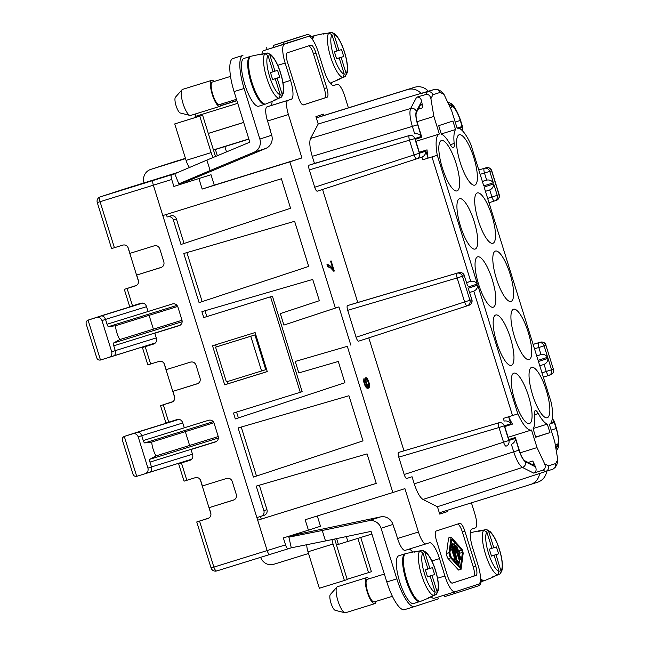 <?xml version="1.0" encoding="UTF-8"?>
<svg xmlns="http://www.w3.org/2000/svg" width="645" height="645" viewBox="0 0 645 645"><rect width="100%" height="100%" fill="white"/><g stroke="black" fill="none" stroke-linecap="round" stroke-linejoin="round"><path stroke-width="0.97" d="M288.049 548.831L269.691 554.531A4.547 1.242 -107.2 0 1 267.159 550.58L257.694 520.201L376.253 483.395L367.07 453.887L256.226 486.104L263.878 510.663A4.547 4.37 72 0 1 261.056 516.298L256.879 517.596L153.349 185.188L171.715 179.487L173.884 186.429L211.012 174.739L214.253 185.155L202.175 189.074L198.926 178.657M174.997 173.65L171.554 174.763A4.547 1.242 72.8 0 0 171.715 179.487M153.179 180.471A4.547 1.242 72.8 0 0 153.349 185.188L100.072 201.708L114.399 247.712L111.601 248.567L97.274 202.57L100.072 201.708A4.547 1.621 72.8 0 1 100.265 196.878L171.554 174.763M542.147 372.794L546.267 371.456L544.066 364.385L539.946 365.723L544.066 364.385C546.557 363.296 547.871 361.289 548.016 358.378L538.446 361.49L551.378 403.012A33.177 9.086 -107.2 0 1 549.306 424.233L554.781 441.825L557.772 459.651L557.087 464.053L555.466 467.109L553.087 469.1L437.431 506.728L422.991 499.464L522.45 467.448A4.547 4.225 -63.3 0 0 525.57 461.876C523.288 460.385 521.104 456.475 519.023 450.154L513.718 451.814C516.508 460.24 519.418 465.448 522.45 467.448L533.746 473.132C536.076 472.011 536.672 469.931 535.543 466.891L525.57 461.876M455.555 129.532L452.911 121.042L438.705 125.654L441.341 134.144A33.177 9.086 -107.2 0 1 450.363 144.73A9.086 2.491 72.8 0 0 453.371 147.657A9.086 2.491 72.8 0 0 454.185 143.488A33.177 9.086 -107.2 0 1 455.555 129.532L441.285 133.958M467.601 285.872L464.255 275.705L467.601 285.872M261.918 54.099A18.181 4.983 72.8 0 1 263.603 50.624L308.173 36.459A18.181 4.983 72.8 0 0 308.173 36.459A18.181 4.983 72.8 0 1 318.316 52.285L323.726 69.636A18.181 4.983 72.8 0 0 333.852 85.463L337.182 84.382A13.634 3.733 72.8 0 1 337.198 84.382A13.634 3.733 72.8 0 1 344.793 96.25L348.405 107.844M404.181 474.51L398.771 457.152L498.98 427.53L503.543 442.18L404.181 474.51C405.068 477.123 405.915 478.437 406.713 478.469L412.042 476.736L414.259 483.839C417.041 492.264 419.951 497.472 422.991 499.464M393.829 527.352A13.634 13.118 72 0 1 394.853 529.803L397.562 538.486L418.436 532.004L404.915 488.612L392.837 492.53L347.3 346.325L295.241 361.45L298.812 372.923L338.278 361.458L344.898 382.719L235.312 418.936L233.466 413.026L300.264 392.289L270.529 296.821L203.731 317.558L201.893 311.656L312.728 279.438L319.356 300.707L280.333 313.599L283.905 325.072L338.931 306.907L335.384 308.06L289.847 161.855L301.925 157.936L288.412 114.544A13.634 3.733 72.8 0 1 287.904 100.37L291.226 99.298A18.181 4.983 72.8 0 0 290.556 80.399L285.146 63.041A18.181 4.983 72.8 0 1 284.477 44.15L308.173 36.459L287.315 42.933A18.181 4.983 72.8 0 0 287.299 42.941A18.181 4.983 72.8 0 1 287.331 42.933M350.13 304.754L458.788 272.65L347.526 305.593C346.889 306.093 346.945 307.665 347.695 310.318L356.072 337.222C356.959 339.834 357.806 341.149 358.604 341.181L468.947 305.279A4.547 4.547 0 0 0 471.882 299.603L468.165 288.25L477.735 285.146C477.59 288.057 476.276 290.057 473.785 291.145L469.665 292.491M477.735 285.146L517.838 413.897L503.31 418.42L504.14 421.072C506.809 420.564 509.026 421.451 510.8 423.749L508.623 416.775M203.731 317.558L272.424 296.208L302.158 391.676L300.264 392.289M326.757 87.768A9.086 2.491 72.8 0 1 327.096 97.218L303.4 104.901A9.086 2.491 72.8 0 1 298.329 96.992L287.517 62.275A9.086 2.491 72.8 0 1 287.186 52.825L310.874 45.142A9.086 2.491 72.8 0 0 310.874 45.142A9.086 2.491 72.8 0 1 315.945 53.051L326.757 87.768L324.258 88.542L313.438 53.825A9.086 2.491 72.8 0 0 308.584 45.884M470.826 144.375L483.758 185.905L470.818 144.383A33.177 9.086 -107.2 0 0 457.152 128.266L457.128 128.274A33.177 9.086 -107.2 0 1 457.152 128.266L451.645 110.682L444.002 94.372L440.116 92.42L437.834 89.582L434.794 89.308L318.219 123.985L315.921 116.608L323.5 114.149L323.903 115.455M440.116 92.42L432.956 94.734C431.811 92.243 429.933 91.235 427.329 91.727L422.241 93.235M437.536 578.259L444.913 575.969L439.503 558.61A18.181 4.983 72.8 0 0 429.376 542.792L426.039 543.872A13.634 3.733 72.8 0 0 426.039 543.872A13.634 3.733 72.8 0 1 418.436 532.004M309.132 165.16C308.495 165.652 308.552 167.224 309.294 169.877L314.704 187.235L414.066 154.905L409.502 140.255A4.547 1.185 -106.5 0 1 409.333 135.531L309.132 165.16L314.462 163.427L312.253 156.332C309.753 147.81 309.189 141.844 310.535 138.425L410.647 108.489C409.301 111.875 409.873 117.841 412.357 126.388L417.662 124.727C415.783 118.317 415.356 113.842 416.38 111.295A4.547 4.217 -152 0 0 410.647 108.489L416.654 97.185C419.202 96.79 420.879 98.169 421.677 101.321L422.757 107.747L418.234 109.158M517.838 413.897A33.177 9.086 72.8 0 0 531.504 430.005L537.019 447.59L544.662 463.9L548.548 465.859C549.024 468.568 548.048 470.455 545.622 471.527L540.583 473.164M173.884 186.429L211.012 174.739M322.573 189.461L421.935 157.13L317.235 191.194L322.573 189.461L357.773 302.489M448.952 104.95L452.629 106.796A15.907 4.362 72.8 0 1 460.272 120.47L462.151 126.517L457.071 128.097M462.151 126.517L457.087 128.162M482.557 181.463L486.677 180.124C489.345 179.608 491.563 180.503 493.328 182.801L489.781 171.393L480.323 174.279M510.8 423.749L498.98 427.53A4.547 1.185 73.5 0 1 498.811 422.806L398.602 452.435L498.811 422.806A4.547 4.37 72 0 1 504.285 425.869L508.849 440.519L515.363 438.406C515.508 440.882 514.194 442.881 511.404 444.405L513.718 451.814L414.259 483.839M550.008 423.878L554.337 422.475L556.216 428.522A15.907 4.362 -107.2 0 1 557.715 444.187L555.788 447.815M513.485 309.237A26.364 7.224 72.8 0 0 514.444 336.593A26.364 7.224 72.8 0 0 529.142 359.579A26.364 7.224 72.8 0 0 529.166 359.571A26.364 7.224 72.8 0 0 528.207 332.215A26.364 7.224 72.8 0 0 513.509 309.229A26.364 7.224 72.8 0 0 513.485 309.237M416.654 97.185L425.861 94.493C428.425 94.073 430.102 95.452 430.892 98.629L433.875 116.447L439.358 134.039A33.177 9.086 -107.2 0 0 437.286 155.26L422.757 159.791L421.935 157.13C424.418 156.042 425.74 154.042 425.885 151.132L419.371 153.244A4.547 4.37 72 0 1 416.597 158.863A4.547 1.185 72 0 1 414.066 154.905L419.371 153.244L414.808 138.586L421.322 136.474C420.04 134.37 417.823 133.475 414.662 133.797L412.357 126.388L312.253 156.332M487.813 198.346L497.239 195.338A4.547 4.37 72 0 1 494.465 200.958L489.168 202.683L494.465 200.958A4.547 1.185 -108 0 1 491.933 197.007L489.732 189.936L485.612 191.275L489.732 189.936C492.224 188.848 493.538 186.848 493.683 183.93L484.113 187.042L538.091 360.353L484.113 187.042M478.961 169.909L484.306 168.329A4.547 4.37 72 0 1 489.781 171.393L491.74 170.748A4.547 4.547 0 0 0 486.112 167.74L484.306 168.329A4.547 1.185 -106.5 0 0 484.476 173.053L486.677 180.124L482.525 181.35M422.757 159.791L437.278 155.26L477.381 284.01C475.615 281.712 473.398 280.825 470.729 281.333L466.609 282.671M428.103 158.114A33.177 9.086 -107.2 0 1 427.038 149.858L419.339 152.357L415.283 139.336L421.798 137.224L417.557 123.614A11.36 3.112 72.8 0 1 416.493 112.424L420.79 104.337A2.725 0.75 -107.2 0 1 420.951 104.184A2.725 0.75 -107.2 0 1 422.757 107.747M206.884 160.097L174.763 173.747L178.834 183.857L210.141 170.554L206.884 160.097L249.833 142.174L234.079 91.598A31.815 8.716 -107.2 0 1 232.91 58.534L242.931 55.422A31.815 8.716 -107.2 0 0 244.1 88.494L259.854 139.062L271.698 135.224L270.553 131.548A7.958 2.177 -107.2 0 1 269.691 127.944L267.538 121.026A13.634 3.733 72.8 0 1 267.038 106.852L270.352 105.772A18.181 4.983 72.8 0 0 272.109 101.41M471.431 502.834L474.817 513.71A13.634 3.733 -107.2 0 1 475.317 527.884L472.003 528.956A18.181 4.983 72.8 0 0 472.672 547.855L478.074 565.213A18.181 4.983 72.8 0 1 478.743 584.104L455.056 591.796A18.181 4.983 72.8 0 0 455.056 591.796A18.181 4.983 72.8 0 1 444.913 575.969M173.32 219.921A4.547 4.37 -108 0 0 167.797 216.873L170.877 215.873A4.547 4.37 -108 0 1 176.399 218.921L173.32 219.921L180.971 244.487L290.564 208.27L281.373 178.762L162.814 215.567M398.602 452.435C397.973 452.927 398.021 454.499 398.771 457.152M403.939 450.702L368.795 337.867M314.704 187.235C315.59 189.848 316.437 191.162 317.235 191.194M310.535 138.425L318.219 123.985M446.929 510.437L447.307 511.646L439.729 514.105L437.431 506.728M329.256 265.151L326.991 264.386L327.725 266.724L330.643 267.925L333.755 271.222L334.287 271.045L331.119 260.894L330.53 261.088L332.965 268.892L329.256 265.151L327.354 265.538M364.933 384.097L363.998 378.381L363.546 381.114L365.368 386.54L366.924 388.185L367.932 388.29L369.174 387.46L369.464 386.5L368.351 380.631L366.013 377.519L365.304 378.172L365.207 380.574L367.384 386.315L366.013 385.904L364.933 384.097L364.336 384.283M476.042 575.429L452.347 583.112A9.086 2.491 -107.2 0 1 452.339 583.112A9.086 2.491 -107.2 0 1 447.275 575.203L436.463 540.486A9.086 2.491 -107.2 0 1 436.133 531.037L459.821 523.353A9.086 2.491 -107.2 0 1 459.829 523.353A9.086 2.491 -107.2 0 1 464.892 531.262L475.704 565.979A9.086 2.491 -107.2 0 1 476.042 575.429L452.137 583.144M347.3 346.325L295.241 361.45M338.931 306.907L350.848 345.172M414.525 606.558L404.568 609.654A31.815 8.716 -107.2 0 1 404.536 609.662A31.815 8.716 -107.2 0 1 386.815 581.967L371.06 531.391L325.507 540.945L322.25 530.488L288.879 537.18L291.274 547.815L288.057 548.831A4.547 1.242 -107.2 0 1 285.525 544.872L213.874 567.1L199.547 521.096L208.142 518.435M493.288 307.189A26.364 7.224 72.8 0 0 492.329 279.833A26.364 7.224 72.8 0 0 477.631 256.839A26.364 7.224 72.8 0 0 477.606 256.847A26.364 7.224 72.8 0 0 478.566 284.203A26.364 7.224 72.8 0 0 493.264 307.197A26.364 7.224 72.8 0 0 493.288 307.189M457.531 524.095A9.086 2.491 -107.2 0 1 462.392 532.044L473.204 566.762A9.086 2.491 -107.2 0 1 473.535 576.203M448.17 558.643L458.579 570.051L461.078 569.277L450.678 557.869L448.17 558.643A3.177 0.871 72.8 0 1 446.542 553.418L448.581 537.97L451.089 537.196L461.498 548.597A3.177 0.871 72.8 0 1 463.126 553.829L461.078 569.277M177.56 172.562L169.764 175.085L176.609 172.965M303.19 104.933L324.588 97.992A9.086 2.491 72.8 0 0 324.258 88.542M412.042 476.736L406.713 478.469M544.662 463.9C545.807 466.956 545.21 469.028 542.864 470.141L533.746 473.132M260.661 557.328A10.909 10.489 -108 0 0 273.811 564.278L308.528 553.499M338.351 544.243L336.432 544.84L334.626 539.035M433.875 116.447L417.009 121.687M439.358 134.039L415.904 141.32M552.459 419.403L552.152 418.903M548.548 465.859L555.7 463.537L555.466 467.109M535.543 466.891L532.786 461.014A2.725 0.75 -107.2 0 1 533.318 464.989A2.725 0.75 -107.2 0 1 533.117 464.956L525.022 460.885A11.36 3.112 -107.2 0 1 519.564 451.121L515.331 437.512L508.784 439.543M427.038 149.858L419.306 152.252M448.517 104.014L452.081 105.804C455.12 107.78 458.031 112.988 460.812 121.429L462.634 127.259A4.547 4.37 72 0 1 462.368 130.701L462.344 130.08M536.858 355.798L541.01 354.573C543.679 354.057 545.896 354.952 547.661 357.249L544.114 345.841L545.912 345.252L553.37 369.206L551.572 369.787L548.016 358.378M392.837 492.53L305.166 519.741L308.407 530.158L320.492 526.239L317.3 515.976M236.562 412.066L238.384 417.92M529.513 423.491A26.364 7.224 72.8 0 0 528.553 396.135A26.364 7.224 72.8 0 0 513.855 373.141A26.364 7.224 72.8 0 0 513.831 373.149A26.364 7.224 72.8 0 0 514.783 400.505A26.364 7.224 72.8 0 0 529.489 423.499A26.364 7.224 72.8 0 0 529.513 423.491M547.274 417.726A26.364 7.224 72.8 0 0 546.323 390.37A26.364 7.224 72.8 0 0 531.625 367.376A26.364 7.224 72.8 0 0 531.601 367.384A26.364 7.224 72.8 0 0 532.552 394.74A26.364 7.224 72.8 0 0 547.25 417.734A26.364 7.224 72.8 0 0 547.274 417.726M227.088 381.663L227.766 383.823L224.686 384.823L212.519 345.768L255.106 332.546L267.264 371.601L224.686 384.823M215.615 344.809L216.277 346.937L215.567 347.163L226.379 381.88L266.587 369.424M511.396 365.336A26.364 7.224 72.8 0 0 510.445 337.98A26.364 7.224 72.8 0 0 495.747 314.994A26.364 7.224 72.8 0 0 495.723 315.002A26.364 7.224 72.8 0 0 496.674 342.35A26.364 7.224 72.8 0 0 511.372 365.344A26.364 7.224 72.8 0 0 511.396 365.336M457.063 190.888A26.364 7.224 72.8 0 0 456.104 163.532A26.364 7.224 72.8 0 0 441.406 140.546A26.364 7.224 72.8 0 0 441.382 140.554A26.364 7.224 72.8 0 0 442.341 167.91A26.364 7.224 72.8 0 0 457.039 190.896A26.364 7.224 72.8 0 0 457.063 190.888M531.504 430.005A33.177 9.086 72.8 0 0 531.536 429.997L508.083 437.278L531.472 430.013M551.378 403.012L538.446 361.49M549.959 432.618L547.315 424.136A33.177 9.086 -107.2 0 1 538.301 413.55A9.086 2.491 72.8 0 0 535.294 410.615A9.086 2.491 72.8 0 0 534.479 414.783A33.177 9.086 72.8 0 1 533.101 428.748L535.745 437.229L549.959 432.618L535.689 437.052M492.941 243.278A26.364 7.224 72.8 0 0 491.99 215.922A26.364 7.224 72.8 0 0 477.284 192.928A26.364 7.224 72.8 0 0 477.26 192.936A26.364 7.224 72.8 0 0 478.219 220.292A26.364 7.224 72.8 0 0 492.917 243.286A26.364 7.224 72.8 0 0 492.941 243.278M459.151 134.789A26.364 7.224 72.8 0 0 460.111 162.145A26.364 7.224 72.8 0 0 474.809 185.131A26.364 7.224 72.8 0 0 474.833 185.123A26.364 7.224 72.8 0 0 473.873 157.775A26.364 7.224 72.8 0 0 459.175 134.781A26.364 7.224 72.8 0 0 459.151 134.789M511.05 301.425A26.364 7.224 72.8 0 0 510.098 274.069A26.364 7.224 72.8 0 0 495.4 251.074A26.364 7.224 72.8 0 0 495.376 251.082A26.364 7.224 72.8 0 0 496.328 278.438A26.364 7.224 72.8 0 0 511.034 301.433A26.364 7.224 72.8 0 0 511.05 301.425M475.172 249.043A26.364 7.224 72.8 0 0 474.22 221.686A26.364 7.224 72.8 0 0 459.522 198.692A26.364 7.224 72.8 0 0 459.498 198.7A26.364 7.224 72.8 0 0 460.449 226.056A26.364 7.224 72.8 0 0 475.147 249.051A26.364 7.224 72.8 0 0 475.172 249.043M466.577 282.566L470.729 281.333L431.973 156.928M189.566 167.458A9.086 2.491 72.8 0 1 186.083 160.379L174.731 123.929L202.619 115.229L213.439 149.946L225.96 146.052L215.398 149.487L224.863 146.584L226.516 151.906M213.439 149.946L215.478 156.509M144.037 182.914L144.037 182.906A10.909 10.489 72 0 1 150.688 169.425A10.909 10.489 72 0 1 150.817 169.385L185.534 158.606M154.058 179.802L178.052 172.352M515.331 437.512L508.816 439.632L504.761 426.611L512.461 424.112A33.177 9.086 72.8 0 1 508.663 416.759M301.925 157.936L214.253 185.155M269.691 127.944L270.239 129.701A13.634 13.118 -108 0 1 270.787 132.298M185.962 182.511L185.687 181.632M294.62 221.291L183.785 253.501L199.087 302.634L308.673 266.425L294.62 221.291M314.462 163.427L409.333 135.531A4.547 4.37 72 0 1 414.808 138.586L309.294 169.877M295.491 534.165L295.741 534.955M537.019 447.59L520.136 452.83M308.407 530.158L283.365 537.93L285.525 544.872M412.631 552.112A18.181 4.983 72.8 0 0 408.849 549.209M431.15 596.786A18.181 4.983 72.8 0 0 434.166 598.278A18.181 4.983 72.8 0 0 434.182 598.27L455.023 591.804M397.562 538.486A13.634 3.733 72.8 0 0 405.157 550.354A13.634 3.733 72.8 0 0 405.165 550.346L426.014 543.88M348.953 395.74L238.118 427.949L253.421 477.082L363.014 440.874L348.953 395.74M335.384 308.06L283.905 325.072M202.175 189.074L289.847 161.855M547.315 424.136L533.262 428.498M171.892 162.548A10.909 10.489 72 0 1 172.013 162.508A10.909 10.489 72 0 1 172.134 162.467L185.446 158.331M270.529 296.821L272.424 296.208M186.897 252.598L202.159 301.618M444.002 94.372L440.882 91.114L437.834 89.582M127.831 247.067L138.53 281.43M136.692 285.34L124.308 289.355L127.105 288.5L132.507 305.859L141.005 303.223C143.553 302.723 145.367 303.747 146.431 306.302L148.052 311.511L172.481 303.932C175.029 303.432 176.835 304.456 177.899 307.012L181.955 320.033C182.527 322.71 181.64 324.572 179.286 325.62L154.808 333.207L156.429 338.415C157.001 341.092 156.114 342.955 153.76 344.003L142.416 347.51L154.8 343.487M172.908 401.633L160.532 405.657L171.876 402.149C174.223 401.109 175.118 399.247 174.545 396.562L172.916 391.354L197.394 383.767C199.748 382.719 200.635 380.864 200.063 378.18L196.016 365.159C194.943 362.611 193.137 361.579 190.589 362.087L166.16 369.658L164.54 364.449C163.475 361.893 161.669 360.869 159.122 361.377L147.826 364.868L142.416 347.51M208.045 518.467L208.093 518.451C210.447 517.403 211.334 515.54 210.762 512.864L209.141 507.655L233.619 500.069C235.973 499.02 236.86 497.158 236.288 494.481L232.232 481.46C231.168 478.904 229.362 477.881 226.814 478.38L202.385 485.959L200.764 480.751C199.7 478.195 197.894 477.171 195.338 477.671L184.051 481.162L178.641 463.803L191.025 459.788M163.322 404.802L168.732 422.161L177.23 419.524C179.778 419.024 181.584 420.048 182.648 422.604L184.276 427.804L208.698 420.234C211.254 419.734 213.06 420.758 214.124 423.313L218.179 436.326C218.752 439.011 217.857 440.874 215.511 441.914L191.033 449.509L192.653 454.717C193.226 457.394 192.339 459.256 189.985 460.296L178.641 463.803M168.732 422.161L165.934 423.015L160.532 405.657M132.507 305.859L129.709 306.714L124.308 289.355M127.105 288.5L135.7 285.832M114.399 247.712L122.897 245.076C125.444 244.576 127.25 245.6 128.315 248.156L129.935 253.356L154.365 245.785C156.912 245.285 158.726 246.309 159.791 248.865L163.846 261.878C164.419 264.563 163.524 266.425 161.177 267.465L136.7 275.06L138.32 280.269C138.893 282.945 138.006 284.808 135.652 285.848L135.603 285.864M136.7 275.06L161.831 267.183M376.245 483.355L257.694 520.201L256.879 517.596M267.256 371.56L227.766 383.823M288.057 548.831L216.768 570.938A4.547 1.621 -107.2 0 1 213.874 567.1L211.076 567.955L196.749 521.958L209.133 517.935M200.273 479.67L210.98 514.033M185.317 431.634L189.614 445.453M164.048 363.369L174.755 397.731M149.092 315.341L153.397 329.152M165.749 176.166L126.751 188.284A4.547 4.37 -108 0 0 126.646 188.316M205.005 310.753L206.811 316.558M196.749 521.958L199.547 521.096M154.808 333.207L179.947 325.338M209.141 507.655L234.28 499.786M216.172 441.632L191.033 449.509M172.916 391.354L198.055 383.485M367.674 385.363L366.223 382.388L365.973 380.542L366.562 379.486L368.126 381.776L368.674 384.605L368.448 385.541L366.9 385.605M332.965 268.892L332.006 269.191M330.03 265.764L328.361 266.28L327.587 265.675M329.2 267.014L328.361 266.28M331.103 266.699L329.595 267.175M334.287 271.045L333.747 271.214M328.063 264.466L327.112 264.756M494.094 555.272L491.482 556.087L495.989 554.66L501.165 571.599L499.996 573.953L494.489 576.291A24.123 6.611 -107.2 0 1 493.756 576.815A24.123 6.611 -107.2 0 1 493.619 576.864A24.123 6.611 -107.2 0 1 492.595 576.904L497.674 574.8L499.141 571.462L494.094 555.272L491.49 556.119L489.329 549.177L491.933 548.331L486.894 532.149L483.79 530.23L478.413 531.367A24.123 6.611 -107.2 0 1 479.275 530.795A24.123 6.611 -107.2 0 1 479.453 530.746A24.123 6.611 -107.2 0 1 480.307 530.754L486.169 529.561L488.467 530.843L493.828 547.718L491.925 548.306M495.989 554.66L498.601 553.813L496.432 546.871L493.828 547.718M498.601 553.813L491.466 556.03M454.394 591.997L454.854 593.473L444.84 596.585L444.381 595.109M481.202 581.637A31.815 8.716 -107.2 0 1 478.55 585.789L454.854 593.473M471.092 532.536L470.584 530.916M484.967 580.435A25.002 6.845 -107.2 0 1 484.838 580.5A25.002 6.845 -107.2 0 1 484.701 580.548A25.002 6.845 -107.2 0 1 480.525 578.492M336.593 538.615L338.391 544.388L371.883 534.028M439.318 512.799L530.569 484.476A13.634 13.118 72 0 0 530.722 484.427L537.825 482.121A13.634 13.118 -108 0 0 546.678 471.189M539.575 473.438A13.634 13.118 72 0 1 530.722 484.427M480.509 579.549A25.002 6.845 72.8 0 0 483.839 580.814A25.002 6.845 72.8 0 0 483.863 580.806A25.002 6.845 72.8 0 0 484.242 580.637M427.966 569.059L432.472 567.624L434.633 574.566L427.498 576.783M437.745 597.165L438.278 598.858L414.582 606.542A31.815 8.716 -107.2 0 1 414.558 606.55A31.815 8.716 -107.2 0 1 396.828 578.855L381.082 528.279A10.909 10.489 -108 0 0 368.738 520.733L322.25 530.488M395.401 531.561A7.958 2.177 72.8 0 1 394.071 528.11L392.926 524.433A10.909 10.489 -108 0 0 380.582 516.895L368.738 520.733M384.347 574.05L367.215 579.363A11.82 3.241 72.8 0 0 367.215 579.363A11.82 3.241 72.8 0 0 367.207 579.371A11.82 3.241 72.8 0 0 367.634 591.634A11.82 3.241 72.8 0 0 374.221 601.938A11.82 3.241 72.8 0 0 374.237 601.93L392.41 596.294M368.996 578.815A13.634 3.733 72.8 0 0 366.674 577.63A13.634 3.733 72.8 0 0 367.158 591.779A13.634 3.733 72.8 0 0 374.761 603.672A13.634 3.733 72.8 0 0 374.777 603.672A13.634 3.733 72.8 0 0 376.003 601.382M366.674 577.63A13.634 3.733 72.8 0 0 366.666 577.63L337.456 586.7A13.634 3.733 72.8 0 0 336.924 587.063A13.634 3.733 72.8 0 0 337.932 600.834A13.634 3.733 72.8 0 0 344.898 612.75A13.634 3.733 72.8 0 0 345.535 612.742A13.634 3.733 72.8 0 0 345.551 612.742M336.924 587.063L330.329 594.529A8.385 2.298 72.8 0 0 330.95 602.994A8.385 2.298 72.8 0 0 335.239 610.331L344.898 612.75M288.879 537.18L298.071 534.197L380.582 516.895M291.274 547.815L325.507 540.945M405.487 553.741A25.002 6.845 72.8 0 0 405.052 553.821L398.795 555.764A25.002 6.845 72.8 0 0 398.795 555.764A25.002 6.845 72.8 0 0 398.771 555.772A25.002 6.845 72.8 0 0 399.674 581.709A25.002 6.845 72.8 0 0 413.614 603.51A25.002 6.845 72.8 0 0 413.638 603.502M405.052 553.821A25.002 6.845 72.8 0 0 405.036 553.821A25.002 6.845 72.8 0 0 405.939 579.766A25.002 6.845 72.8 0 0 419.879 601.567A25.002 6.845 72.8 0 0 419.903 601.559A25.002 6.845 72.8 0 0 420.282 601.39M283.744 44.094L283.203 42.36L306.891 34.669A31.815 8.716 -107.2 0 1 306.923 34.661A31.815 8.716 -107.2 0 1 311.495 36.572M273.762 47.335L273.182 45.464L283.203 42.36M242.931 55.422L232.91 58.534M236.884 100.612L220.646 105.643M220.566 105.78L236.9 100.652M365.296 384.847L364.643 385.049M365.715 385.565L364.981 385.799M366.013 385.904L365.159 386.161M366.433 386.194L365.36 386.524M365.554 386.815L367.384 386.315M366.489 377.793L365.312 378.155M366.844 378.107L365.199 378.615M365.191 378.639L365.965 379.671L367.626 379.139M367.271 378.615L365.594 379.131M367.932 379.687L367.118 379.937M368.351 380.631L367.698 380.832M368.714 381.582L368.118 381.767M369.021 382.558L368.424 382.743M369.262 383.557L368.609 383.759M369.448 384.573L368.65 384.815M369.512 385.194L368.456 385.525M367.844 385.734L367.247 388.25M369.521 385.839L367.852 386.355M369.464 386.5L367.795 387.016M369.351 386.968L367.674 387.484M369.174 387.46L367.505 387.976M368.875 387.766L367.295 388.258M368.408 388.137L367.916 388.29M364.61 380.34L363.498 380.679M364.377 380.631L363.522 380.889M364.32 381.074L363.578 381.308M364.385 381.913L363.732 382.114M364.506 382.735L363.917 382.92M366.029 380.09L365.183 380.356M365.973 380.542L365.239 380.768M366.038 381.38L365.384 381.582M366.223 382.388L365.634 382.574M366.529 383.372L365.933 383.549M366.957 384.307L366.296 384.509M367.376 385.033L366.683 385.242M368.093 385.654L367.134 385.952M208.287 133.402L243.681 122.413M208.295 133.451L243.697 122.461M434.633 574.566L427.514 576.815L430.134 576.025L435.173 592.215L433.706 595.553A23.623 6.474 -107.2 0 1 421.556 574.953A23.623 6.474 -107.2 0 1 419.822 550.975L422.926 552.902L427.974 569.084L425.369 569.93L427.53 576.872L430.134 576.025M433.706 595.553L428.627 597.657A24.123 6.611 -107.2 0 0 429.659 597.617A24.123 6.611 -107.2 0 0 429.796 597.568A24.123 6.611 -107.2 0 0 430.521 597.044L436.415 594.4L438.124 590.844C438.987 585.628 438.132 578.847 435.569 570.503C432.972 562.214 429.836 556.159 426.16 552.313L422.781 550.37L424.741 552.047L429.868 568.471M432.029 575.413L437.133 591.844L436.504 594.303M347.155 579.283L371.407 571.712L360.749 537.479M368.561 572.639L357.894 538.365M316.324 117.906L407.567 89.582A13.634 13.118 72 0 1 421.266 93.581M428.353 91.251A13.634 13.118 -108 0 0 414.679 87.277L316.292 117.817M248.833 138.957L213.431 149.938M248.881 139.135L224.863 146.584M421.008 601.188A25.002 6.845 -107.2 0 1 420.871 601.253A25.002 6.845 -107.2 0 1 420.734 601.301A25.002 6.845 -107.2 0 1 406.785 579.549A25.002 6.845 -107.2 0 1 405.866 553.563A25.002 6.845 -107.2 0 1 406.052 553.515L415.493 551.499A24.123 6.611 -107.2 0 1 416.339 551.507L422.781 550.37M419.822 550.975L414.445 552.12A24.123 6.611 -107.2 0 1 415.316 551.548A24.123 6.611 -107.2 0 1 415.493 551.499M336.432 544.84L347.244 579.557L344.398 580.476L333.046 544.025A9.086 2.491 -107.2 0 1 332.014 539.583M306.778 544.702A9.086 2.491 72.8 0 0 307.996 551.798L319.356 588.256L344.398 580.476M462.417 552.41L460.457 567.261L450.452 556.296L449.75 554.055L451.718 539.204L461.723 550.177L462.417 552.41L459.909 553.184L459.216 550.951L457.297 548.847M451.307 542.284L452.984 544.114M459.909 553.184L459.53 556.103M458.45 564.27L458.353 564.964M454.201 543.735L454.943 549.572L452.516 544.654L452.274 545.106L456.321 558.086L456.813 558.86L456.781 557.933L453.935 548.782L455.87 552.555L455.33 548.331L459.893 562.182L454.596 544.356L454.201 543.735L451.653 544.557M449.912 552.894L451.234 557.151M451.089 537.196L449.049 552.636A3.177 0.871 72.8 0 0 450.678 557.869M451.992 547.476L455.846 559.86A1.782 0.492 72.8 0 0 456.539 561.255L459.192 564.036L458.813 562.408L456.313 559.707L452.451 547.323L451.96 546.549L451.992 547.476L450.565 547.911M459.514 560.134L460.216 559.925L455.709 546.267L455.241 546.412M457.047 548.919L457.74 548.702L456.628 547.589L457.91 551.701L458.611 551.475L457.91 551.693L458.611 551.475L459.135 553.176L458.442 553.41L459.724 557.522L459.917 556.103L459.337 556.288M460.216 559.925L460.611 557.506L459.917 556.103M457.74 548.702L457.37 547.081L455.676 545.339L455.709 546.267M453.701 559.852L454.959 559.465L451.669 549.742L450.266 550.177M450.395 549.201L451.637 548.814L452.137 549.588L454.959 559.465M451.637 548.814L451.669 549.742M255.767 334.674L216.277 346.937M261.249 519.048L260.451 516.492M167.176 217.026L166.378 214.463M255.775 334.707L215.567 347.163M265.756 369.69L254.944 334.973M241.23 427.046L256.492 476.066M259.338 485.201L266.957 509.671A4.547 4.37 72 0 1 264.136 515.299L261.161 516.266M176.399 218.921L184.051 243.471M447.307 511.646L439.697 514.009M261.58 370.988L250.768 336.271M210.141 170.554L253.969 152.268L265.813 148.423L188.017 180.882L178.834 183.857M259.854 139.062A10.909 10.489 72 0 1 253.969 152.268M271.698 135.224A10.909 10.489 72 0 1 265.813 148.423M269.933 54.978A20.906 5.724 -107.2 0 1 280.559 73.175A20.906 5.724 -107.2 0 1 282.179 94.291L281.518 97.089L275.633 99.733A24.123 6.611 -107.2 0 1 274.899 100.257A24.123 6.611 -107.2 0 1 274.762 100.306A24.123 6.611 -107.2 0 1 273.738 100.354L278.817 98.25A23.623 6.474 -107.2 0 1 266.659 77.65A23.623 6.474 -107.2 0 1 264.934 53.672L259.556 54.817A24.123 6.611 -107.2 0 1 260.419 54.245A24.123 6.611 -107.2 0 1 260.596 54.196A24.123 6.611 -107.2 0 1 261.451 54.196L267.312 53.003L269.61 54.285L274.972 71.16L273.069 71.756M272.625 79.537L275.238 78.722L280.285 94.912L278.817 98.25M282.179 94.291L277.132 78.109L272.617 79.512M277.132 78.109L279.745 77.263L277.576 70.321L274.972 71.16M279.745 77.263L272.609 79.472M264.934 53.672L268.038 55.591L273.077 71.78L270.473 72.627L272.633 79.569L275.238 78.722M212.334 82.052A11.82 3.241 72.8 0 0 212.318 82.06A11.82 3.241 72.8 0 0 212.737 94.323A11.82 3.241 72.8 0 0 219.332 104.627A11.82 3.241 72.8 0 0 219.34 104.627L236.481 99.306M214.1 81.504A13.634 3.733 72.8 0 0 211.786 80.319A13.634 3.733 72.8 0 0 211.77 80.327A13.634 3.733 72.8 0 0 212.261 94.476A13.634 3.733 72.8 0 0 219.864 106.369A13.634 3.733 72.8 0 0 219.881 106.36A13.634 3.733 72.8 0 0 221.106 104.079M212.318 82.06A11.82 3.241 72.8 0 0 212.31 82.06L230.515 76.408M211.786 80.319L182.559 89.389A13.634 3.733 72.8 0 0 182.559 89.389A13.634 3.733 72.8 0 0 182.543 89.397A13.634 3.733 72.8 0 0 182.027 89.752A13.634 3.733 72.8 0 0 183.035 103.523A13.634 3.733 72.8 0 0 190.001 115.439A13.634 3.733 72.8 0 0 190.646 115.439A13.634 3.733 72.8 0 0 190.654 115.431M182.027 89.752L175.44 97.218A8.385 2.298 72.8 0 0 176.061 105.691A8.385 2.298 72.8 0 0 180.342 113.02L190.001 115.439M202.619 115.229L199.781 116.148L211.133 152.599A9.086 2.491 -107.2 0 0 213.132 157.485M174.731 123.929L199.781 116.148M267.159 49.471L266.619 47.738M243.923 58.445A25.002 6.845 72.8 0 0 243.899 58.453A25.002 6.845 72.8 0 0 244.786 84.398A25.002 6.845 72.8 0 0 258.718 106.199A25.002 6.845 72.8 0 0 258.742 106.199L264.982 104.256A25.002 6.845 72.8 0 0 265.006 104.256A25.002 6.845 72.8 0 0 265.385 104.079M243.899 58.453A25.002 6.845 72.8 0 0 243.875 58.461L250.163 56.51A25.002 6.845 72.8 0 0 250.139 56.518A25.002 6.845 72.8 0 0 251.042 82.455A25.002 6.845 72.8 0 0 264.982 104.256M250.591 56.429A25.002 6.845 72.8 0 0 250.163 56.51M266.111 103.877A25.002 6.845 -107.2 0 1 265.982 103.942A25.002 6.845 -107.2 0 1 265.845 103.99A25.002 6.845 -107.2 0 1 251.889 82.237A25.002 6.845 -107.2 0 1 250.969 56.26A25.002 6.845 -107.2 0 1 251.163 56.212L260.596 54.196M330.998 82.754L331.603 84.697M339.544 78.835L345.107 76.65L347.195 72.78C348.05 67.564 347.204 60.783 344.632 52.439C342.043 44.158 338.907 38.095 335.223 34.258L331.844 32.306L333.812 33.983L338.939 50.415L341.544 49.568L343.704 56.51L336.569 58.727M345.575 76.239L346.204 73.788L341.1 57.357L343.704 56.51M325.475 33.645L331.844 32.306M337.037 51.003L338.939 50.415M341.1 57.357L336.577 58.759L339.206 57.969L344.245 74.159L342.777 77.497A23.623 6.474 -107.2 0 1 330.627 56.897A23.623 6.474 -107.2 0 1 328.894 32.919L323.516 34.064A24.123 6.611 -107.2 0 1 324.379 33.492A24.123 6.611 -107.2 0 1 324.564 33.443A24.123 6.611 -107.2 0 1 325.411 33.443M328.894 32.919L331.998 34.838L337.037 51.028L334.433 51.874L336.593 58.816L339.206 57.969M339.592 78.98A24.123 6.611 -107.2 0 1 338.859 79.504A24.123 6.611 -107.2 0 1 338.73 79.553A24.123 6.611 -107.2 0 1 337.698 79.601L342.777 77.497M314.558 35.677A25.002 6.845 72.8 0 0 314.123 35.757A25.002 6.845 72.8 0 0 312.035 38.934M273.182 45.464L296.877 37.781A31.815 8.716 -107.2 0 1 296.902 37.773A31.815 8.716 -107.2 0 1 296.934 37.765M314.123 35.757A25.002 6.845 72.8 0 0 314.099 35.765L310.14 36.999M312.672 39.805A25.002 6.845 -107.2 0 1 314.937 35.507A25.002 6.845 -107.2 0 1 315.123 35.459L324.564 33.443M218.244 436.568L156.042 455.878A10.457 2.862 -107.2 0 1 151.736 442.059L144.746 442.93L213.237 421.669M213.914 422.757L151.736 442.059M146.544 306.673L105.53 319.404L107.038 324.25A2.725 0.75 72.8 0 0 108.521 326.636L177.012 305.375M180.229 325.169L113.746 345.801L115.262 350.646L111.706 351.799L101.975 320.557C100.91 318.001 99.104 316.977 96.548 317.485L88.059 320.13C86.382 320.944 85.769 322.274 86.236 324.121L96.71 357.741C97.379 359.547 98.637 360.305 100.483 360.023L109.037 357.386C111.391 356.346 112.278 354.484 111.706 351.799M103.16 315.22L142.368 303.045M137.071 476.228L145.262 473.688C147.608 472.64 148.503 470.785 147.931 468.101L138.199 436.859C137.135 434.303 135.321 433.279 132.773 433.779L124.283 436.431C122.598 437.246 121.994 438.576 122.461 440.422L132.935 474.043C133.604 475.841 134.861 476.607 136.708 476.324L137.071 476.228M178.592 419.347L139.385 431.521M182.769 422.975L141.755 435.706C140.747 433.126 139.304 431.989 137.409 432.279L132.773 433.779M145.31 473.672L149.882 472.188C151.583 471.358 152.115 469.608 151.486 466.948L147.931 468.101M216.454 441.462L149.971 462.102A2.725 0.75 -107.2 0 1 149.834 459.28L156.042 455.878M138.199 436.859L141.755 435.706L143.263 440.551A2.725 0.75 72.8 0 0 144.746 442.93M149.971 462.102L151.486 466.948L192.5 454.217M101.975 320.557L105.53 319.404C104.53 316.832 103.079 315.687 101.184 315.977L96.548 317.485M109.086 357.37L113.657 355.887C115.358 355.056 115.898 353.307 115.262 350.646L156.275 337.916M182.019 320.267L119.817 339.576A10.457 2.862 -107.2 0 1 115.511 325.757L108.521 326.636M177.689 306.464L115.511 325.757M113.746 345.801A2.725 0.75 -107.2 0 1 113.617 342.987L119.817 339.576M450.339 144.682L454.185 143.488M461.32 276.6L464.424 275.657A4.547 4.547 0 0 0 458.797 272.65A4.547 1.298 73.5 0 0 458.797 272.65A4.547 1.298 73.5 0 0 458.788 272.65A4.547 4.37 72 0 1 464.255 275.705L457.152 277.955A4.547 1.185 -106.5 0 1 456.982 273.23A4.547 4.37 72 0 1 462.457 276.294L469.915 300.239L471.713 299.659A4.547 4.37 72 0 1 468.947 305.279L358.604 341.181M337.198 84.382L333.505 85.527L337.182 84.382M469.665 292.483L473.785 291.145L512.533 415.557M434.794 89.308L427.329 91.727L425.861 94.493M431.876 560.981L439.503 558.61M542.864 470.141L545.622 471.527L553.087 469.1M515.363 438.406L519.023 450.154M557.715 444.187L555.305 444.937M421.322 136.474L417.662 124.727M477.381 284.01L467.81 287.114M486.112 167.74A4.547 1.298 73.5 0 0 486.104 167.748A4.547 4.37 72 0 1 491.579 170.804L499.037 194.758L497.239 195.338L493.683 183.93M556.216 428.522L551.128 430.102M267.038 106.852L287.904 100.37M270.352 105.772L291.226 99.298M416.38 111.295L421.677 101.321M282.97 82.754L290.556 80.399M277.745 65.339L285.146 63.041M327.096 97.218L324.588 97.992M464.892 531.262L462.392 532.044M460.812 121.429L462.796 127.21L459.151 128.395M552.249 418.968A4.547 4.37 72 0 1 554.305 421.58L556.119 427.409C558.618 435.939 559.191 441.906 557.828 445.316L555.958 448.831M552.265 418.847L554.466 421.524L551.096 422.62M425.885 151.132L428.062 158.122M543.501 377.132L550.604 374.826A4.547 4.37 -108 0 0 553.37 369.206L545.912 345.252A4.547 4.37 72 0 0 540.437 342.197L533.278 344.309L540.446 342.189A4.547 1.298 -106.5 0 0 540.437 342.197L538.639 342.777A4.547 1.185 73.5 0 0 538.809 347.502L544.114 345.841A4.547 4.37 72 0 0 538.639 342.777L533.294 344.357M475.704 565.979L473.204 566.762M452.629 106.796L450.178 107.554M532.786 461.014L528.142 462.457M460.272 120.47L455.185 122.05M536.89 355.911L541.01 354.573L538.809 347.502L534.657 348.727M557.828 445.316A4.547 4.217 28 0 1 557.667 448.743L556.353 451.21M315.945 53.051L313.438 53.825M356.072 337.222L469.915 300.239A4.547 4.37 72 0 1 467.149 305.859A4.547 1.185 -108 0 1 464.61 301.908L457.152 277.955L347.695 310.318M471.882 299.603L468.165 288.25M432.956 94.734L430.892 98.629M555.7 463.537L557.772 459.651M547.661 357.249L538.091 360.353M483.758 185.905L493.328 182.801M267.538 121.026L288.412 114.544M546.267 371.456A4.547 1.185 72 0 0 548.806 375.406A4.547 4.37 72 0 0 551.572 369.787L546.267 371.456M506.075 446.138A4.547 1.185 -108 0 1 503.543 442.18L508.849 440.519A4.547 4.37 72 0 1 506.075 446.138M263.603 50.624L284.477 44.15M447.477 101.797L449.952 103.047A4.547 4.225 116.7 0 1 452.081 105.804M499.037 194.758A4.547 4.37 72 0 1 496.271 200.377L496.271 200.377A4.547 4.547 0 0 0 499.198 194.701L499.037 194.758M458.788 272.65L347.526 305.593M554.466 421.524L556.119 427.409M534.471 414.735L538.301 413.55M550.604 374.826L550.604 374.826A4.547 4.547 0 0 0 553.539 369.15M170.877 215.873L167.797 216.873M145.214 346.647L150.624 364.006M181.439 462.949L186.84 480.307M126.751 188.284L100.265 196.878A4.547 4.37 -108 0 0 100.209 196.894A4.547 4.547 0 0 0 97.274 202.57M211.076 567.955A4.547 4.547 0 0 0 216.768 570.946A4.547 1.621 -107.2 0 1 216.768 570.946L269.683 554.539M499.141 571.462A20.906 5.724 -107.2 0 1 488.515 553.265A20.906 5.724 -107.2 0 1 486.894 532.149M488.789 531.528A20.906 5.724 -107.2 0 1 499.415 549.725A20.906 5.724 -107.2 0 1 501.036 570.849M497.674 574.8A23.623 6.474 -107.2 0 1 485.516 554.208A23.623 6.474 -107.2 0 1 483.79 530.23M347.857 541.486L346.333 536.576M386.815 581.967L396.828 578.855M392.926 524.433L381.082 528.279M220.55 105.812L236.917 100.709M195.717 113.867L195.161 116.471L237.731 103.321M150.817 169.385L172.134 162.467M236.86 100.539L220.687 105.562L236.86 100.539M424.821 552.281A20.906 5.724 -107.2 0 1 435.448 570.478A20.906 5.724 -107.2 0 1 437.068 591.602M407.567 89.582L414.679 87.277M435.173 592.215A20.906 5.724 -107.2 0 1 424.555 574.018A20.906 5.724 -107.2 0 1 422.926 552.902M307.996 551.798L333.046 544.025M449.049 552.636L446.542 553.418M461.723 550.177L459.216 550.951M455.709 552.37L455.112 552.555M456.321 558.086L455.854 558.231M452.274 545.106L450.879 545.541M454.153 544.13L452.508 544.638M459.401 561.408L458.224 561.771M455.846 559.86L454.177 560.376M459.047 563.956L457.797 564.343M456.539 561.255L455.322 561.634M459.716 559.142L459.248 559.288M457.595 548.629L457.007 548.806M454.459 558.691L453.04 559.126M263.878 510.663L266.957 509.671M244.1 88.494L234.079 91.598M280.285 94.912A20.906 5.724 -107.2 0 1 269.658 76.707A20.906 5.724 -107.2 0 1 268.038 55.591M186.083 160.379L211.133 152.599M333.892 34.225A20.906 5.724 -107.2 0 1 344.519 52.422A20.906 5.724 -107.2 0 1 346.139 73.538M344.245 74.159A20.906 5.724 -107.2 0 1 333.618 55.954A20.906 5.724 -107.2 0 1 331.998 34.838M296.877 37.781L306.891 34.669M107.038 324.25L172.642 303.892M103.256 315.187L88.413 320.009M142.738 303.077L101.184 315.977M100.483 360.023L88.059 320.13M149.866 472.196L191.694 459.208L145.262 473.688M139.481 431.489L124.63 436.302M178.955 419.379L137.409 432.279M218.389 438.003L149.834 459.28M143.263 440.551L208.859 420.185M136.708 476.324L124.283 436.431M113.641 355.895L155.469 342.914L109.037 357.386M182.164 321.702L113.617 342.987M462.449 130.782L462.796 127.21M361.216 340.334L468.947 305.279M434.166 598.278L455.039 591.796M405.157 550.354L426.031 543.872M449.952 103.047C453.258 103.99 456.934 110.102 460.981 121.381M556.28 427.353L558.772 439.043C559.005 444.268 558.643 447.501 557.667 448.743M546.073 345.196A4.547 4.547 0 0 0 540.446 342.189M491.74 170.748L499.198 194.701M489.168 202.683L496.271 200.377M165.128 176.367L165.725 176.174M126.694 188.3L100.209 196.894M500.472 573.55L502.084 570.091C502.947 564.875 502.092 558.094 499.528 549.75C496.94 541.461 493.804 535.406 490.119 531.561L486.741 529.618M345.535 612.742L374.761 603.672M150.688 169.425L172.013 162.508M195.467 117.446L195.161 116.471M429.796 597.568L420.871 601.253M414.558 606.55L404.536 609.662M455.176 552.773L455.87 552.555M456.112 559.078L456.813 558.86M450.984 544.767L452.25 544.372M458.885 562.496L459.893 562.182M450.694 546.936L451.96 546.549M457.885 564.44L459.192 564.036M459.304 556.167L460.006 555.95M454.975 545.557L455.676 545.339M217.341 155.735L215.398 149.487M281.615 96.992L283.228 93.533C284.09 88.317 283.236 81.536 280.672 73.191C278.084 64.911 274.947 58.848 271.263 55.01L267.885 53.059M261.112 516.282L264.192 515.282M306.923 34.661L296.902 37.773M338.859 79.504L330.103 83.124M139.433 431.505L124.582 436.318M103.208 315.203L88.357 320.025M274.899 100.257L265.982 103.942M480.211 581.943L483.839 580.814M190.646 115.439L219.864 106.369M479.453 530.746L470.286 532.706M493.756 576.815L484.838 580.5M413.614 603.51L419.879 601.567"/></g></svg>
